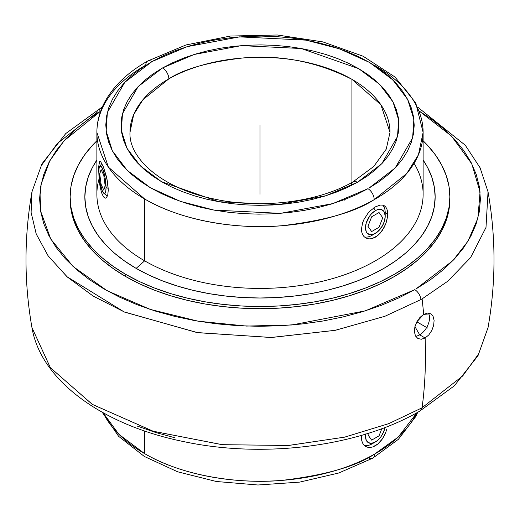 <?xml version="1.0" encoding="UTF-8"?>
<svg xmlns="http://www.w3.org/2000/svg" width="520" height="520" viewBox="0 0 520 520"><rect width="100%" height="100%" fill="white"/><g stroke="black" fill="none" stroke-linecap="round" stroke-linejoin="round"><path stroke-width="0.78" d="M129.981 132.399C128.648 158.405 162.045 188.188 212.706 198.698C260 209.475 317.882 202.339 353.009 181.838A8.918 5.103 60.4 0 1 357.416 182.312L325.8 195.767L278.61 204.607L218.725 201.708L161.343 181.597L140.374 165.912L126.991 148.298L121.368 130.442L122.48 113.705L138.19 86.534L162.584 67.918A8.918 5.103 60.4 0 1 168.838 78.871L142.961 99.697L133.685 114.595L129.981 132.399A130.019 75.069 180 0 1 168.838 78.871A130.019 75.069 180 0 1 351.936 79.313A130.019 75.069 180 0 1 390.019 132.399L380.874 104.741L351.936 79.313C316.862 61.587 280.3 54.489 242.261 58.032C208.15 62.114 183.671 69.062 168.838 78.871A8.918 5.103 -119.6 0 0 162.584 67.918L194.201 54.47L241.391 45.623L301.275 48.523L358.657 68.633L379.626 84.325L393.01 101.933L398.632 119.795L397.521 136.526L381.81 163.696L357.416 182.312A8.918 5.103 -119.6 0 0 353.009 181.838A8.918 5.103 -119.6 0 0 351.169 185.647M369.038 188.071L395.194 167.941L412.633 137.794L413.868 119.23L407.641 99.417L392.821 79.885L369.577 62.478L339.657 48.886L305.968 40.138L239.551 36.874L187.167 46.644L152.048 61.542A8.918 5.096 -119.5 0 0 147.654 61.061A8.918 5.096 -119.5 0 0 145.802 65.15A163.118 94.178 180 0 0 96.883 132.399C96.915 122.194 99.398 112.333 104.331 102.81C113.074 86.372 127.517 72.456 147.654 61.061A8.918 5.096 60.5 0 1 152.048 61.542L124.806 82.29L107.367 112.437L106.132 131.001L112.359 150.813L127.179 170.352L150.423 187.759L180.343 201.344L214.032 210.1L280.449 213.356L332.832 203.587L367.952 188.689A8.918 5.096 60.5 0 1 374.199 199.647A8.918 5.096 -119.5 0 0 367.952 188.689L356.681 194.474L344.481 199.596L331.468 204.009L317.772 207.662L303.531 210.522L288.867 212.569L273.93 213.779L258.856 214.143L243.796 213.655L228.885 212.316L214.279 210.145L200.109 207.155L186.511 203.385L173.615 198.868L161.551 193.642L150.423 187.759L140.348 181.279L131.41 174.258L123.715 166.77L117.319 158.88L112.281 150.67L108.667 142.214L106.496 133.595L105.794 124.898L106.574 116.201L108.817 107.588L112.502 99.138L117.605 90.942L124.072 83.077L131.84 75.608L140.829 68.614L152.048 61.542L163.319 55.757L175.519 50.635L188.533 46.228L202.228 42.569L216.469 39.709L231.133 37.661L246.071 36.452L261.144 36.088L276.204 36.582L291.115 37.914L305.721 40.092L319.891 43.075L333.489 46.845L346.385 51.37L358.449 56.595L369.577 62.478L379.652 68.959L388.59 75.972L396.286 83.466L402.682 91.351L407.719 99.56L411.333 108.017L413.504 116.636L414.206 125.34L413.426 134.037L411.184 142.649L407.498 151.093L402.396 159.289L395.928 167.154L388.161 174.623L379.171 181.617L369.038 188.071M375.343 65.8A163.118 94.178 180 0 1 423.118 132.399L418.45 154.772L406.77 173.492L374.199 199.647A163.118 94.178 180 0 1 144.657 198.991L144.657 260.839A163.118 94.178 0 0 0 322.426 281.255A163.118 94.178 0 0 0 423.118 194.246L423.118 132.399A163.118 94.178 180 0 1 374.199 199.647C355.563 211.926 324.87 220.61 282.106 225.706C239.895 229.6 183.17 221.734 144.657 198.991A163.118 94.178 180 0 1 96.883 132.399L108.355 167.096L144.657 198.991L144.657 260.839L136.142 268.385A175.156 101.127 0 0 0 355.862 281.515A175.156 101.127 0 0 0 423.118 160.043L427.615 167.525L431.788 177.151L434.31 186.972L435.156 196.879L434.31 206.791L431.788 216.613L427.615 226.239L421.824 235.58L414.473 244.55L405.639 253.065L395.395 261.034L383.857 268.385L371.118 275.054L357.312 280.963L342.57 286.065L327.028 290.31L310.843 293.651L294.171 296.062L277.167 297.518L260 298.006L242.833 297.518L225.83 296.062L209.157 293.651L192.972 290.31L177.431 286.065L162.689 280.963L148.883 275.054L136.142 268.385L144.657 260.839A163.118 94.178 180 0 1 99.086 178.815M103.044 412.711L118.97 434.388L144.657 453.654C183.228 476.444 240.123 484.302 282.418 480.344C325.26 475.189 355.979 466.44 374.569 454.103A8.918 5.115 60.3 0 1 372.716 458.185A8.918 5.115 -119.7 0 0 374.569 454.103A163.118 94.178 0 0 0 416.956 412.711L398.209 437.079L374.569 454.103A163.118 94.178 0 0 1 144.657 453.654L144.657 430.989L144.657 453.654A163.118 94.178 0 0 1 103.044 412.711M415.851 289.042L452.913 260.605L467.987 241.176L477.925 218.108L480.058 191.912L471.809 163.878L451.529 136.097L419.322 111.137L430.826 118.658L443.632 128.687L454.668 139.392L463.847 150.677L471.068 162.416L476.262 174.512L479.388 186.836L480.402 199.284L479.31 211.731L476.112 224.055L470.847 236.132L463.554 247.864L454.311 259.123L443.209 269.808L430.346 279.812L415.851 289.042M97.909 111.728L57.278 143.526L41.34 165.581L31.961 191.841L41.977 163.794L65.787 133.536L100.815 107.998A8.918 5.109 60.3 0 1 102.07 107.614A8.918 5.109 -119.7 0 0 100.828 107.991A8.918 5.109 -119.7 0 0 99.034 111.085M31.961 191.841L31.09 212.322L36.186 233.896L48.048 255.717L67.002 276.718L124.04 311.864L196.944 332.547L270.946 337.5L334.99 330.369L384.8 316.322L420.966 299.533L384.988 316.251L335.426 330.284L271.615 337.48L197.717 332.677L124.683 312.137L93.191 296.082L67.347 277.024L48.236 255.983L36.257 234.091L31.103 212.427L31.961 191.841C24.018 237.1 24.018 282.36 31.961 327.613L50.407 367.744L92.45 404.469L153.368 431.308L222.489 444.71L288.659 445.458L344.832 437.099L388.765 423.637L421.33 408.168L388.661 423.683L344.591 437.151L288.294 445.484L222.053 444.672L152.971 431.184L92.203 404.313L50.323 367.634L31.961 327.613C40.807 380.666 102.798 425.269 183.671 441.597C263.718 458.718 358.878 446.641 419.549 411.249A8.918 5.122 -119.8 0 0 421.33 408.168A8.918 5.122 60.2 0 1 419.536 411.262L454.324 385.827L477.984 355.732L488.04 327.613L478.66 353.88L462.722 375.928L422.091 407.732L462.741 375.908L478.666 353.853L488.04 327.613C495.982 282.36 495.982 237.1 488.04 191.841L485.999 227.455L470.639 257.517L447.844 281.164L422.091 298.889A229.229 132.347 180 0 1 420.966 299.533A8.918 5.109 -119.7 0 0 414.772 289.666A8.918 5.109 60.3 0 1 420.966 299.533A229.229 132.347 0 0 0 422.091 298.889L447.798 281.197L470.594 257.575L485.979 227.513L488.04 191.841L480.077 167.765L465.276 145.243L417.755 107.192M422.091 407.732A468 270.199 -120 0 0 425.132 337.994L428.831 334.9L431.815 330.467L433.654 325.383L434.103 320.437L433.095 316.368L430.781 313.794L427.473 313.099L423.663 314.392A468 270.199 -120 0 0 422.091 298.889A468 270.199 60 0 1 423.663 314.392L430.781 313.794L433.095 316.368L434.103 320.437L433.654 325.383L431.815 330.467L428.831 334.9L425.132 337.994L419.685 334.848A13.93 8.04 120 0 0 428.37 313.086A13.93 8.04 -60 0 1 419.685 334.848L414.947 326.638L419.685 334.848A13.93 8.04 -60 0 1 415.61 336.18A13.93 8.04 120 0 0 419.685 334.848L425.132 337.994L421.278 339.255L417.872 338.507L415.447 335.881L414.401 331.793L414.888 326.865L416.832 321.841L423.663 314.392L419.919 317.46L416.832 321.841L414.888 326.865L414.401 331.793L415.447 335.881L417.872 338.507L421.278 339.255L425.132 337.994A468 270.199 60 0 1 422.091 407.732A229.229 132.347 180 0 1 421.33 408.168A229.229 132.347 0 0 0 422.091 407.732M351.936 79.313L351.936 182.442L351.936 79.313M387.504 211.218L387.725 214.025L385.197 212.563L387.725 214.025L386.841 220.467L385.749 223.86L382.415 230.302L377.884 235.411L372.743 238.381L370.207 238.888L367.809 238.732L365.684 237.913L363.909 236.477L362.57 234.481L361.745 232.031L361.459 229.19L362.57 222.879L363.903 219.622L367.809 213.519L370.195 210.88L375.336 206.882L380.263 205.062L382.415 205.088L384.254 205.738L385.743 207.006L386.834 208.864L387.504 211.218L387.504 217.139L385.749 223.86L384.26 227.175L380.276 233.071L377.884 235.411L375.356 237.205L370.207 238.888L367.809 238.732L365.684 237.913L363.909 236.477L362.57 234.481L361.745 232.031L361.459 229.19L362.57 222.879L363.903 219.622L367.809 213.519L370.195 210.88L375.336 206.882L380.263 205.062L382.415 205.088L384.254 205.738L385.743 207.006L386.834 208.864M99.548 183.144L98.709 166.556L99.548 161.701L100.081 161.408L100.744 161.817L103.415 166.972L106.347 176.345L107.751 183.45L108.27 190.021L107.757 195.058L106.353 197.789L105.424 198.139L104.435 197.782L103.415 196.716L101.537 192.66L100.081 186.622L99.151 179.53L98.657 169.306L99.151 162.675M105.632 198.127L104.435 197.782M414.076 163.319A163.118 94.178 180 0 1 346.645 274.04A163.118 94.178 180 0 1 144.657 260.839A163.118 94.178 0 0 1 96.883 194.246L96.883 132.399M372.06 235.313A18.577 10.725 120 0 1 364.279 236.853A18.577 10.725 120 0 0 372.06 235.313L375.343 233.415A13.93 8.04 -60 0 1 365.495 227.728A13.93 8.04 -60 0 1 375.343 210.665L373.744 207.896L375.343 210.665L371.572 213.707L369.87 215.742L366.243 222.944L365.495 227.728L366.243 231.647L367.153 233.09L369.87 234.656L373.418 234.306L377.267 232.089L382.31 226.064L384.443 221.136L385.197 216.353L384.443 212.433L383.532 210.99L380.816 209.424L377.267 209.775L375.343 210.665A13.93 8.04 -60 0 1 385.197 216.353A13.93 8.04 -60 0 1 375.343 233.415L372.06 235.313L375.343 233.415M106.041 187.59L108.231 188.318L106.041 187.59L104.988 177.275L102.44 168.447L101.056 166.341L99.885 166.283L99.106 168.292L98.833 172.055A13.93 2.945 81.2 0 1 99.73 166.478A13.93 2.945 81.2 0 1 103.708 171.919A13.93 2.945 81.2 0 1 106.041 187.59A13.93 2.945 81.2 0 1 103.89 193.362A13.93 2.945 81.2 0 1 98.833 172.055L99.885 182.37L102.44 191.197L103.818 193.303L104.988 193.362L105.768 191.353L106.041 187.59M70.141 197.977A189.865 109.616 0 0 0 70.135 199.062L71.045 209.807L73.782 220.454L78.305 230.886L84.585 241.014L92.553 250.738L102.128 259.968L113.23 268.606L125.742 276.575A189.865 109.616 0 0 0 332.657 300.339A189.865 109.616 0 0 0 449.865 199.062L449.865 196.879A189.865 109.616 180 0 1 332.657 298.155A189.865 109.616 180 0 1 125.742 274.391L125.742 276.575L139.548 283.803L154.518 290.212L170.495 295.744L187.343 300.339L204.886 303.966L222.957 306.579L241.391 308.159L260 308.685L278.61 308.159L297.043 306.579L315.114 303.966L332.657 300.339L349.505 295.744L365.482 290.212L380.451 283.803L394.257 276.575L406.77 268.606L417.872 259.968L427.447 250.738L435.416 241.014L441.695 230.886L446.219 220.454L448.955 209.807L449.865 199.062M449.865 196.879L448.955 186.134L446.219 175.494L441.695 165.061L435.416 154.934L427.447 145.21L423.118 140.784A189.865 109.616 180 0 1 449.865 196.879L448.955 207.623L446.219 218.27L441.695 228.703L435.416 238.83L427.447 248.553L417.872 257.784L406.77 266.422L394.257 274.391L380.451 281.619L365.482 288.028L349.505 293.56L332.657 298.155L315.114 301.782L297.043 304.395L278.61 305.975L260 306.501L241.391 305.975L222.957 304.395L204.886 301.782L187.343 298.155L170.495 293.56L154.518 288.028L139.548 281.619L125.742 274.391A189.865 109.616 180 0 1 70.135 196.879A189.865 109.616 180 0 1 96.883 140.784L92.553 145.21L84.585 154.934L78.305 165.061L73.782 175.494L71.045 186.134L70.135 196.879L71.045 207.623L73.782 218.27L78.305 228.703L84.585 238.83L92.553 248.553L102.128 257.784L113.23 266.422L125.742 274.391L125.742 276.575A189.865 109.616 0 0 1 70.135 199.062L70.135 196.879M361.459 437.756L361.634 435.325L361.745 440.59L361.459 437.756M362.57 443.047L361.745 440.59L362.57 443.047L363.909 445.036L362.57 443.047M365.684 446.472L363.909 445.036L365.684 446.472L367.809 447.291L365.684 446.472M370.207 447.454L367.809 447.291L370.207 447.454L372.743 446.947L370.207 447.454M375.356 445.763L372.743 446.947L377.884 443.976L375.356 445.763M380.276 441.636L377.884 443.976L382.415 438.861L380.276 441.636M384.26 435.734L382.415 438.861L385.749 432.425L384.26 435.734M386.841 429.026L385.749 432.425L386.841 429.026M385.001 427.245L383.532 432.192L380.816 436.904L377.267 440.648L372.06 443.872A18.577 10.725 120 0 1 364.279 445.419A18.577 10.725 120 0 0 372.06 443.872L375.343 441.981A13.93 8.04 -60 0 1 365.657 434.122M175.058 437.814L155.565 432.451L137.066 426.01M415.883 411.184A8.918 5.122 60.2 0 1 415.123 410.793M384.963 427.505A13.93 8.04 -60 0 1 375.343 441.981L371.572 443.287L368.381 442.669L366.243 440.213L365.495 436.293L365.684 433.959M375.343 441.981L372.06 443.872M100.678 111.137L64.155 140.692L49.829 160.738L41.067 184.373L40.56 210.958L50.772 239.077L73.112 266.519L107.101 290.719L150.131 309.374L198.061 321.185L246.474 326.072L291.752 324.987L365.359 310.837L414.772 289.666L398.684 297.967L381.264 305.325L362.681 311.662L343.115 316.921L322.751 321.048L301.788 324.006L280.423 325.767L258.856 326.313L237.308 325.637L215.975 323.752L195.065 320.664L174.779 316.42L155.305 311.044L136.838 304.596L119.555 297.135L103.617 288.73L89.174 279.474L76.368 269.445L65.332 258.733L56.154 247.455L48.932 235.716L43.739 223.619L40.612 211.289L39.598 198.848L40.69 186.4L43.888 174.077L49.153 161.993L56.446 150.267L65.689 139.009L76.791 128.323L89.655 118.32L100.678 111.137M368.303 457.717A8.918 5.115 -119.7 0 0 372.716 458.185L398.385 439.316L415.63 416.722L417.755 412.269M385.197 212.563A18.577 10.725 120 0 0 382.74 205.147A18.577 10.725 120 0 1 385.197 212.563L385.197 216.353M96.883 160.043L92.385 167.525L88.212 177.151L85.69 186.972L84.845 196.879L85.69 206.791L88.212 216.613L92.385 226.239L98.176 235.58L105.528 244.55L114.361 253.065L124.605 261.034L136.142 268.385A175.156 101.127 0 0 1 96.883 160.043M99.495 161.779L100.081 161.408L100.744 161.817L103.415 166.972L107.14 179.894L108.27 190.021L107.757 195.058L106.353 197.789M103.415 196.716L101.537 192.66L100.081 186.622M99.548 161.701L100.081 161.408M162.584 67.918L152.626 74.211L144.521 80.516L137.52 87.249L131.697 94.341L127.101 101.731L123.773 109.343L121.758 117.104L121.062 124.95L121.7 132.788L123.663 140.556L126.932 148.18L131.476 155.578L137.248 162.689L144.196 169.436L152.256 175.76L161.343 181.597L171.379 186.894L182.267 191.6L193.895 195.669L206.161 199.062L218.933 201.747L232.108 203.697L245.544 204.893L259.123 205.328L272.708 204.997L286.175 203.892L299.39 202.04L312.221 199.446L324.558 196.144L336.278 192.16L347.262 187.531L357.416 182.312L367.374 176.02L375.479 169.715L382.479 162.988L388.303 155.89L392.899 148.499L396.227 140.888L398.242 133.126L398.938 125.288L398.3 117.442L396.338 109.674L393.068 102.05L388.525 94.653L382.753 87.542L375.804 80.795L367.744 74.471L358.657 68.633L348.621 63.336L337.734 58.63L326.105 54.561L313.839 51.168L301.067 48.484L287.892 46.534L274.456 45.337L260.877 44.902L247.292 45.24L233.825 46.339L220.61 48.191L207.779 50.785L195.442 54.087L183.722 58.071L172.738 62.699L162.584 67.918M345.287 199.29L344.643 200.129M260 125.119L260 194.246M427.563 328.022L416.839 321.828M371.651 231.562L367.959 226.304L371.651 216.788L379.035 212.518L382.733 217.776L379.035 227.299L371.651 231.562L367.959 226.304L371.651 216.788L379.035 212.518L382.733 217.776L379.035 227.299L371.651 231.562M101.088 184.294L99.736 173.999L101.088 169.52L103.792 175.35L105.144 185.647L103.792 190.125L101.088 184.294L99.736 173.999L101.088 169.52L103.792 175.35L105.144 185.647L103.792 190.125L101.088 184.294M368.602 433.212L367.959 434.87L371.651 440.122L379.035 435.857L381.823 428.682L379.035 435.857L371.651 440.122L367.959 434.87L368.602 433.212M353.009 181.838L373.796 166.419L386.21 149.195L390.019 132.399M147.654 61.061L186.03 44.948L230.483 36.043L277.387 35.003L322.842 41.899L363.123 56.232L394.986 77.012L415.766 103.005L423.118 132.399M102.245 412.269L118.619 436.319L144.352 456.469L177.645 471.796L216.353 481.494L257.959 484.998L299.695 482.112L338.8 472.992L372.716 458.185M100.815 107.998L102.245 107.192M101.835 163.449L99.742 166.465M107.439 196.086L103.896 193.369"/></g></svg>
